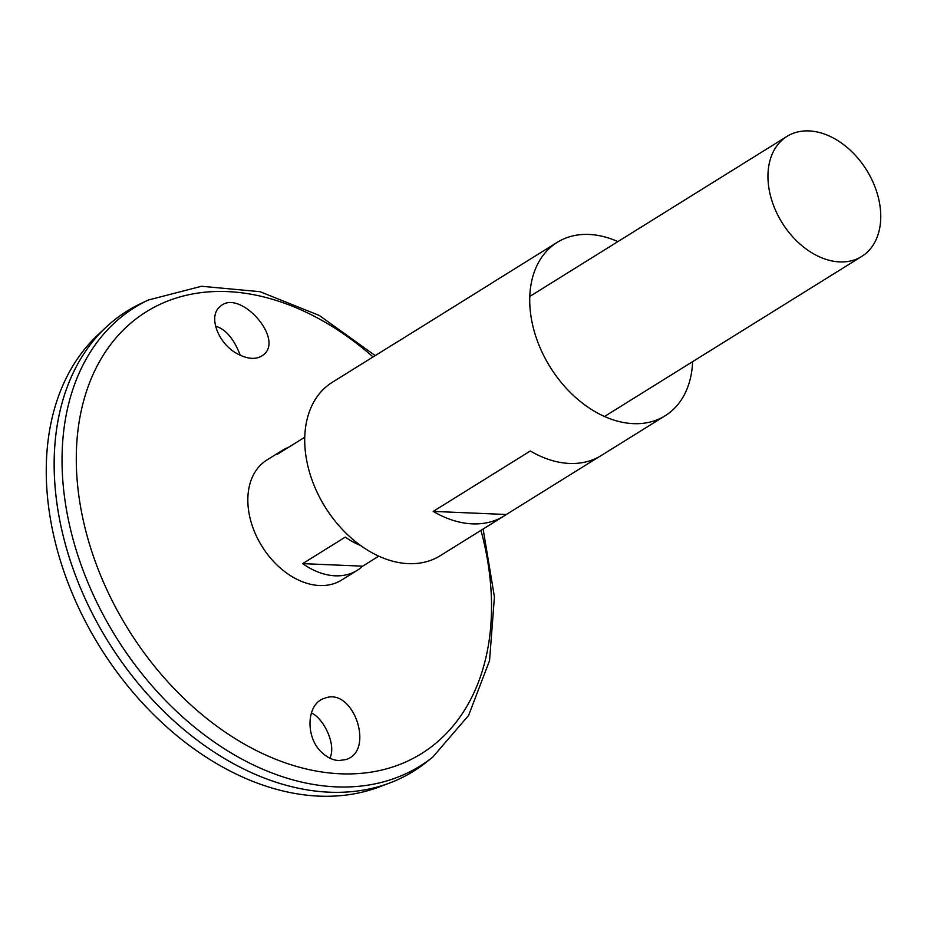 <?xml version="1.0" encoding="UTF-8"?>
<svg xmlns="http://www.w3.org/2000/svg" width="927" height="927" viewBox="0 0 927 927"><rect width="100%" height="100%" fill="white"/><g stroke="black" fill="none" stroke-linecap="round" stroke-linejoin="round"><path stroke-width="1.39" d="M692.596 361.669A102.121 71.9 -121.9 0 1 665.146 415.76A102.121 71.9 -121.9 0 1 532.805 325.736A102.121 71.9 -121.9 0 1 557.243 242.341A102.121 71.9 -121.9 0 1 617.892 241.611M598.888 456.907L506.327 514.497A102.121 71.9 -121.9 0 1 504.091 515.968L440.14 555.76A102.121 71.9 -121.9 0 1 307.799 465.725A102.121 71.9 -121.9 0 1 332.237 382.341L396.188 342.55A102.121 71.9 -121.9 0 1 398.494 341.194M504.091 515.968A102.121 71.9 -121.9 0 1 433.21 511.403L530.325 450.985A102.121 71.9 58.1 0 0 601.194 455.551L665.146 415.76M557.243 242.341L493.291 282.132A102.121 71.9 58.1 0 0 491.055 283.604L393.952 344.021A102.121 71.9 -121.9 0 1 396.188 342.55M433.21 511.403L506.327 514.497M323.21 753.686C304.902 739.109 305.875 703.396 324.601 698.309C353.384 686.281 375.377 751.496 345.713 759.584L338.9 760.557C333.419 760.279 328.193 757.985 323.21 753.686M237.451 353.836C248.517 359.641 257.312 359.85 263.847 354.485C284.438 337.973 238.1 287.057 219.583 307.138C208.007 316.663 218.32 343.905 237.451 353.836M483.118 529.016L494.427 596.953L489.549 660.638L468.598 715.435L432.782 757.081L426.235 762.284A271.02 190.811 -121.9 0 1 217.938 754.52A271.02 190.811 -121.9 0 1 62.341 532.307A271.02 190.811 -121.9 0 1 140.811 303.569L148.378 300L201.565 286.269L259.989 291.681L319.259 315.435L375.215 355.597M128.563 671.252A270.985 190.777 -121.9 0 1 90.973 610.835M413.546 771.241A271.02 190.811 -121.9 0 1 389.56 783.048A271.02 190.811 -121.9 0 1 62.318 532.318A271.02 190.811 -121.9 0 1 105.991 327.301A271.02 190.811 -121.9 0 1 127.184 310.997M389.56 783.048L378.888 787.058A268.772 189.224 -121.9 0 1 54.357 538.425A268.772 189.224 -121.9 0 1 97.671 335.11L105.991 327.301M329.873 758.17C336.652 744.532 323.581 718.402 311.368 712.909M215.562 326.211C225.655 329.097 233.894 338.784 240.278 355.284M378.761 556.154L362.677 566.165A70.707 49.78 -121.9 0 1 357.231 570.337L341.588 580.07A70.707 49.78 -121.9 0 1 249.966 517.741A70.707 49.78 -121.9 0 1 266.883 460.012L282.526 450.279A70.707 49.78 -121.9 0 1 288.679 447.243M770.082 194.125A70.707 49.78 -121.9 0 1 787 136.385A70.707 49.78 -121.9 0 1 866.618 170.128A70.707 49.78 -121.9 0 1 861.704 256.455A70.707 49.78 -121.9 0 1 770.082 194.125M357.231 570.337A70.707 49.78 -121.9 0 1 302.677 563.628L345.308 537.092A70.707 49.78 58.1 0 0 360.452 545.412M304.763 437.231L277.069 454.462A70.707 49.78 -121.9 0 1 282.526 450.279M302.677 563.628L362.677 566.165M480.951 530.36A260.255 183.233 -121.9 0 1 344.914 773.918A260.255 183.233 -121.9 0 1 84.137 524.23A260.255 183.233 -121.9 0 1 149.919 309.606A260.255 183.233 -121.9 0 1 373.048 356.941M432.782 757.081A270.058 190.128 -121.9 0 1 225.238 749.329A270.058 190.128 -121.9 0 1 70.185 527.915A270.058 190.128 -121.9 0 1 148.378 300M787 136.385L529.792 296.431M861.704 256.455L604.497 416.49"/></g></svg>
